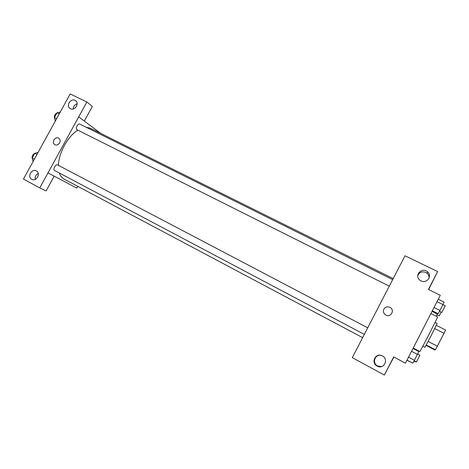<?xml version="1.0" encoding="UTF-8"?>
<svg xmlns="http://www.w3.org/2000/svg" width="469" height="469" viewBox="0 0 469 469"><rect width="100%" height="100%" fill="white"/><g stroke="black" fill="none" stroke-linecap="round" stroke-linejoin="round"><path stroke-width="0.7" d="M434.734 328.576L444.008 333.307L445.55 330.024L436.328 325.339M444.008 333.307L435.455 349.745L434.845 349.962L426.034 345.389M428.138 341.444L437.389 346.233M426.262 344.973L435.455 349.745M435.027 322.438L437.137 323.504L431.527 334.919L424.92 347.289L422.821 346.198M413.212 348.021L419.89 351.516C419.884 352.237 438.468 316.042 437.636 316.95L430.911 313.562M437.63 271.557L428.426 289.443L440.291 295.3L405.427 363.188L393.69 356.938L384.369 375.053L352.289 357.636L405.011 255.793L437.63 271.557L428.631 289.543M429.006 278.264C429.235 276.411 428.672 274.811 427.312 273.45L425.823 272.419C422.036 271.123 419.35 272.213 417.756 275.69M421.033 280.908C426.673 284.009 432.553 276.112 427.71 271.938C422.381 266.533 413.816 275.156 419.691 280.005L421.033 280.908M393.89 357.044L384.369 375.053M381.127 355.432C374.948 353.861 371.817 363.182 377.592 365.984L381.549 366.576M377.129 366.066L377.457 366.23C384.088 369.636 389.006 358.984 382.247 355.871C375.698 352.225 370.41 362.742 377.129 366.066M383.853 309.135C385.536 306.697 387.722 306.193 390.425 307.629C395.25 310.718 390.091 318.17 385.43 314.84C383.449 313.292 382.921 311.393 383.853 309.135C382.921 311.393 383.449 313.292 385.43 314.84C390.091 318.17 395.25 310.718 390.425 307.629C387.722 306.193 385.536 306.697 383.853 309.135M362.607 337.621L63.995 179.023C61.879 177.88 60.337 175.881 59.364 173.02M58.426 165.352C58.619 153.017 67.917 136.151 77.79 130.142M86.185 127.257L90.159 128.131L393.169 278.58M389.252 286.149L76.916 129.696C75.093 128.606 77.983 122.995 79.806 124.086L392.641 279.594M364.284 334.379L54.586 170.493C52.563 169.573 55.717 163.751 57.599 164.918L367.69 327.802M47.996 172.891L86.871 102.002L70.209 93.947L23.45 179.058L39.795 187.934L47.996 172.891L76.805 188.11L77.772 186.34M100.735 133.384L78.698 116.851M54.967 144.675L54.844 144.604C51.133 142.652 55.201 135.957 58.701 138.249C62.283 140.161 58.49 146.697 54.967 144.675M70.491 108.691L70.104 108.468C65.513 105.724 71.2 97.458 75.497 100.63C79.783 103.227 74.882 111.124 70.491 108.691M31.74 179.31C26.944 176.977 31.71 168.224 36.318 170.892C41.149 173.149 36.465 181.972 31.822 179.357L31.74 179.31M58.701 138.249L58.701 138.249C55.201 135.957 51.133 142.652 54.844 144.604M77.151 103.837C74.665 104.64 73.352 106.34 73.211 108.949M38.276 173.536C35.867 174.79 34.847 176.749 35.216 179.398M54.158 176.145L46.103 190.93L39.795 187.934M54.187 176.162L48.026 172.909M84.303 121.055L92.329 106.457L86.871 102.002M84.332 121.072L78.728 116.863M38.112 152.366L34.765 153.31L32.132 158.094L33.123 161.447M34.765 153.31L36.963 154.465M32.132 158.094L34.325 159.255M32.191 158.288C31.88 156.113 32.73 154.477 34.735 153.363M60.249 112.073L57.048 112.765L54.433 117.526L55.295 121.096M57.048 112.765L59.264 113.867M54.433 117.526L56.643 118.634M54.656 118.464C53.882 116.206 54.627 114.395 56.901 113.029M412.274 362.912L406.934 360.251M413.969 361.066L415.557 361.904L415.733 361.605M437.694 313.48L436.234 316.247M432.043 311.352L437.407 314.048M436.985 314.834L439.148 315.907L441.136 312.137M412.984 348.479L418.805 351.527L414.397 360.274L412.82 363.199L407.004 360.116M411.53 351.299L417.416 354.394M408.522 357.167L414.397 360.274M414.133 360.761L416.431 361.974L419.89 355.226L417.598 354.019M438.269 299.234L444.137 302.142L439.957 310.437L438.193 313.732L432.336 310.789M437.026 301.655L442.953 304.598M434.036 307.476L439.957 310.437M439.488 311.316L441.816 312.465L445.263 305.753L442.953 304.604M427.71 271.938L427.312 273.45M377.457 366.23L377.914 366.142M75.497 100.63L75.925 100.97"/></g></svg>
